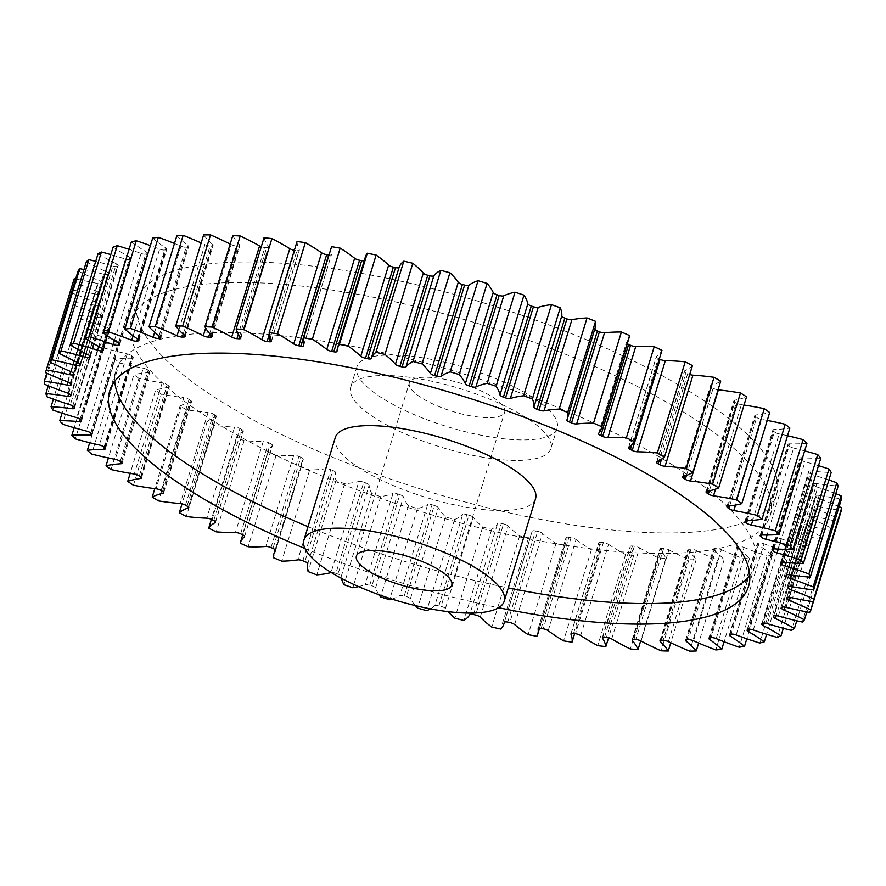 <?xml version="1.0" encoding="UTF-8"?>
<svg xmlns="http://www.w3.org/2000/svg" width="886" height="886" viewBox="0 0 886 886"><rect width="100%" height="100%" fill="white"/><g stroke="black" fill="none" stroke-linecap="round" stroke-linejoin="round"><path stroke-width="0.66" stroke-dasharray="4.43 3.32" d="M749.811 575.424A334.022 98.213 -163 0 0 754.85 565.755A334.022 98.213 -163 0 0 341.852 344.333A334.022 98.213 -163 0 0 116 370.437A334.022 98.213 -163 0 0 114.77 381.268M308.04 526.672A334.022 98.213 -163 0 0 508.276 587.894M304.961 548.5A334.022 98.213 -163 0 0 498.619 607.707M427.694 358.675A104.692 30.788 17 0 1 557.139 428.071A104.692 30.788 17 0 1 486.348 436.255A104.692 30.788 17 0 1 356.903 366.848A104.692 30.788 17 0 1 427.694 358.675M480.079 456.766A104.692 30.788 -163 0 0 550.87 448.582A104.692 30.788 -163 0 0 421.426 379.175A104.692 30.788 -163 0 0 350.635 387.359A104.692 30.788 -163 0 0 480.079 456.766M357.18 294.207A334.022 98.213 -163 0 0 131.316 320.311A334.022 98.213 -163 0 0 544.325 541.734A334.022 98.213 -163 0 0 770.178 515.63A334.022 98.213 -163 0 0 357.18 294.207M550.594 521.234A334.022 98.213 17 0 1 137.585 299.8A334.022 98.213 17 0 1 363.448 273.696A334.022 98.213 17 0 1 776.446 495.119A334.022 98.213 17 0 1 550.594 521.234M470.987 415.933A49.86 14.663 17 0 1 409.343 382.885A49.86 14.663 17 0 1 443.055 378.986A49.86 14.663 17 0 1 504.699 412.034A49.86 14.663 17 0 1 470.987 415.933M335.307 437.485A104.692 30.788 -163 0 0 464.751 506.892A104.692 30.788 -163 0 0 535.543 498.707M791.298 586.543L819.162 495.407A4.552 1.34 -163 0 0 819.107 495.396A4.552 1.34 -163 0 0 816.028 495.75A4.552 1.34 -163 0 0 816.017 495.883L788.23 586.765M814.588 506.781A373.903 109.942 -163 0 1 814.455 507.202L786.591 598.338L814.455 507.202A4.552 1.34 -163 0 0 817.235 509.395L818.188 506.294A4.552 1.34 -163 0 0 817.734 506.205A4.552 1.34 -163 0 0 814.655 506.559L786.79 597.696L814.655 506.559A373.903 109.942 -163 0 1 814.588 506.781L786.801 597.673M785.993 607.309L813.846 516.173A4.552 1.34 -163 0 0 812.971 515.984A4.552 1.34 -163 0 0 809.959 516.228L782.094 607.364M778.318 616.069L806.182 524.933A4.552 1.34 -163 0 0 804.876 524.634A4.552 1.34 -163 0 0 801.963 524.778L774.098 615.914M767.387 623.655L795.251 532.519A4.552 1.34 -163 0 0 793.524 532.087A4.552 1.34 -163 0 0 790.744 532.143L762.879 623.279M753.299 629.968L781.164 538.832A4.552 1.34 -163 0 0 779.027 538.267A4.552 1.34 -163 0 0 776.413 538.245L748.548 629.381M736.177 634.963L764.042 543.827A4.552 1.34 -163 0 0 761.495 543.118A4.552 1.34 -163 0 0 759.103 543.029L731.238 634.166M716.198 638.596L744.063 547.448A4.552 1.34 -163 0 0 741.117 546.596A4.552 1.34 -163 0 0 738.968 546.463L711.104 637.599M693.539 640.822L721.403 549.685A4.552 1.34 -163 0 0 718.081 548.655A4.552 1.34 -163 0 0 716.198 548.5L688.333 639.648M668.409 641.63L696.274 550.494A4.552 1.34 -163 0 0 692.586 549.298A4.552 1.34 -163 0 0 691.014 549.132L663.149 640.268M641.043 641.01L668.908 549.863A4.552 1.34 -163 0 0 664.877 548.5A4.552 1.34 -163 0 0 663.647 548.345L635.783 639.493M611.705 638.961L639.57 547.825A4.552 1.34 -163 0 0 635.229 546.274A4.552 1.34 -163 0 0 634.343 546.153L606.478 637.289M580.651 635.517L608.516 544.381A4.552 1.34 -163 0 0 603.887 542.653A4.552 1.34 -163 0 0 603.388 542.575L575.523 633.712M548.19 630.688L576.055 539.552A4.552 1.34 -163 0 0 571.171 537.658A4.552 1.34 -163 0 0 571.06 537.636L543.196 628.772M507.689 622.094L535.554 530.958A4.552 1.34 -163 0 0 535.233 530.891A4.552 1.34 -163 0 0 532.154 531.246A4.552 1.34 -163 0 0 532.143 531.29L504.311 622.337L532.154 531.246A133 39.106 -163 0 1 531.821 532.63L504.455 622.16M473.512 614.519L501.376 523.382A4.552 1.34 -163 0 0 500.634 523.227A4.552 1.34 -163 0 0 497.6 523.504L469.735 614.64M438.913 605.769L466.778 514.633A4.552 1.34 -163 0 0 465.626 514.367A4.552 1.34 -163 0 0 462.669 514.544L434.805 605.681A4.552 1.34 17 0 1 437.762 605.503A4.552 1.34 17 0 1 438.913 605.769A373.903 109.942 -163 0 0 441.095 606.356A4.552 1.34 17 0 1 445.403 608.516A133 39.106 -163 0 0 448.05 611.639M404.237 595.924L432.102 504.787A4.552 1.34 -163 0 0 430.518 504.411A4.552 1.34 -163 0 0 427.683 504.488L399.819 595.625A4.552 1.34 17 0 1 402.654 595.547A4.552 1.34 17 0 1 404.237 595.924A373.903 109.942 -163 0 0 406.408 596.577A4.552 1.34 17 0 1 410.406 598.781A133 39.106 -163 0 0 415.346 605.603M369.783 585.081L397.648 493.945A4.552 1.34 -163 0 0 395.654 493.436A4.552 1.34 -163 0 0 392.974 493.424L365.121 584.561A4.552 1.34 17 0 1 367.79 584.572A4.552 1.34 17 0 1 369.783 585.081A373.903 109.942 -163 0 0 371.943 585.79A4.552 1.34 17 0 1 375.575 588.016A133 39.106 -163 0 0 378.998 594.716M331.275 572.555A4.552 1.34 17 0 1 333.479 572.677A4.552 1.34 17 0 1 335.894 573.331L363.758 482.194A4.552 1.34 -163 0 0 361.344 481.541A4.552 1.34 -163 0 0 358.874 481.475L331.01 572.611M302.868 560.794L330.733 469.658A4.552 1.34 -163 0 0 327.92 468.849A4.552 1.34 -163 0 0 325.671 468.738L297.818 559.874M271.016 547.592L298.881 456.445A4.552 1.34 -163 0 0 295.691 455.482A4.552 1.34 -163 0 0 293.709 455.338L265.844 546.474M240.649 533.826L268.513 442.69A4.552 1.34 -163 0 0 264.947 441.549A4.552 1.34 -163 0 0 263.264 441.394L235.41 532.53M212.042 519.639L239.907 428.503A4.552 1.34 -163 0 0 235.986 427.196A4.552 1.34 -163 0 0 234.635 427.041L206.77 518.177M185.462 505.164L213.327 414.028A4.552 1.34 -163 0 0 209.085 412.544A4.552 1.34 -163 0 0 208.077 412.411L180.212 503.547M161.152 490.534L189.017 399.398A4.552 1.34 -163 0 0 184.487 397.736A4.552 1.34 -163 0 0 183.845 397.648L155.98 488.784M139.346 475.893L167.21 384.757A4.552 1.34 -163 0 0 162.415 382.918A4.552 1.34 -163 0 0 162.16 382.874L134.307 474.01M819.162 495.407A133 39.106 -163 0 0 820.624 495.673A133 39.106 -163 0 0 841.534 498.763M818.188 506.294A133 39.106 -163 0 0 831.655 508.963A133 39.106 -163 0 0 841.312 510.569M133.443 485.229L161.307 394.093A133 39.106 -163 0 0 165.206 394.813A133 39.106 -163 0 0 183.845 397.648M111.049 469.558L138.914 378.422A133 39.106 -163 0 0 154.873 381.644A133 39.106 -163 0 0 162.16 382.874M335.894 573.331A373.903 109.942 -163 0 0 337.998 574.095A4.552 1.34 17 0 1 341.254 576.321A133 39.106 -163 0 0 341.52 578.392M358.597 586.61A133 39.106 -163 0 0 365.121 584.561M391.9 599.08A133 39.106 -163 0 0 399.819 595.625M430.474 608.87A133 39.106 -163 0 0 434.805 605.681M781.795 562.101L809.128 472.681A373.903 109.942 -163 0 0 808.697 471.873L781.064 562.278M809.128 472.681A4.552 1.34 -163 0 0 813.071 474.885L786.292 562.466M828.908 479.99A133 39.106 -163 0 0 813.071 474.885M788.883 574.737L816.748 483.601A133 39.106 -163 0 0 838.156 486.015M816.748 483.601A4.552 1.34 -163 0 0 814.012 484.011A4.552 1.34 -163 0 0 814.024 484.288L786.314 574.925M786.834 574.704L814.245 485.041A373.903 109.942 -163 0 0 814.024 484.288M814.245 485.041A4.552 1.34 -163 0 0 817.833 487.267L790.988 575.047M835.808 493.701A133 39.106 -163 0 0 817.833 487.267M788.518 586.554L816.028 496.581A373.903 109.942 -163 0 0 816.017 495.883M816.028 496.581A4.552 1.34 -163 0 0 819.218 498.807L792.339 586.731M839.108 506.67A133 39.106 -163 0 0 819.218 498.807M813.846 516.173A133 39.106 -163 0 0 837.514 521.311A400.826 117.86 17 0 0 838.776 518.797A133 39.106 -163 0 0 817.235 509.395M781.685 607.929L809.549 516.793A373.903 109.942 -163 0 0 809.959 516.228M809.549 516.793A4.552 1.34 -163 0 0 809.483 516.915A4.552 1.34 -163 0 0 811.875 518.952L784.93 607.087M806.182 524.933A133 39.106 -163 0 0 830.16 530.902A400.826 117.86 17 0 0 832.275 528.676A133 39.106 -163 0 0 811.875 518.952M773.489 616.412L801.354 525.276A373.903 109.942 -163 0 0 801.963 524.778M801.354 525.276A4.552 1.34 -163 0 0 801.188 525.498A4.552 1.34 -163 0 0 803.214 527.358L776.214 615.659M795.251 532.519A133 39.106 -163 0 0 819.328 539.242A400.826 117.86 17 0 0 822.286 537.337A133 39.106 -163 0 0 803.214 527.358M762.071 623.7L789.935 532.564A373.903 109.942 -163 0 0 790.744 532.143M789.935 532.564A4.552 1.34 -163 0 0 789.636 532.874A4.552 1.34 -163 0 0 791.309 534.557L764.253 623.068M781.164 538.832A133 39.106 -163 0 0 805.108 546.263A400.826 117.86 17 0 0 808.874 544.68A133 39.106 -163 0 0 791.309 534.557M747.551 629.725L775.416 538.588A373.903 109.942 -163 0 0 776.413 538.245M775.416 538.588A4.552 1.34 -163 0 0 774.94 538.965A4.552 1.34 -163 0 0 776.291 540.482L749.146 629.259M764.042 543.827A133 39.106 -163 0 0 787.632 551.9A400.826 117.86 17 0 0 792.184 550.66A133 39.106 -163 0 0 776.291 540.482M730.053 634.431L757.918 543.295A373.903 109.942 -163 0 0 759.103 543.029M757.918 543.295A4.552 1.34 -163 0 0 757.231 543.738A4.552 1.34 -163 0 0 758.294 545.067L731.039 634.21M744.063 547.448A133 39.106 -163 0 0 767.077 556.087A400.826 117.86 17 0 0 772.37 555.201A133 39.106 -163 0 0 758.294 545.067M709.752 637.776L737.606 546.64A373.903 109.942 -163 0 0 738.968 546.463M737.606 546.64A4.552 1.34 -163 0 0 736.676 547.116A4.552 1.34 -163 0 0 737.473 548.279L710.129 637.721M721.403 549.685A133 39.106 -163 0 0 743.631 558.789A400.826 117.86 17 0 0 749.6 558.269A133 39.106 -163 0 0 737.473 548.279M686.827 639.725L714.681 548.589A373.903 109.942 -163 0 0 716.198 548.5M714.681 548.589A4.552 1.34 -163 0 0 713.474 549.098A4.552 1.34 -163 0 0 714.038 550.073L686.628 639.736M696.274 550.494A133 39.106 -163 0 0 717.494 559.996A400.826 117.86 17 0 0 724.106 559.841A133 39.106 -163 0 0 714.038 550.073M661.488 640.268L689.352 549.132A373.903 109.942 -163 0 0 691.014 549.132M689.352 549.132A4.552 1.34 -163 0 0 687.835 549.641A4.552 1.34 -163 0 0 688.212 550.45L660.735 640.323M668.908 549.863A133 39.106 -163 0 0 688.943 559.675A400.826 117.86 17 0 0 696.108 559.897A133 39.106 -163 0 0 688.212 550.45M633.988 639.393L661.853 548.257A373.903 109.942 -163 0 0 663.647 548.345M661.853 548.257A4.552 1.34 -163 0 0 659.992 548.755A4.552 1.34 -163 0 0 660.214 549.398L632.67 639.493M639.57 547.825A133 39.106 -163 0 0 658.209 557.848A400.826 117.86 17 0 0 665.895 558.435A133 39.106 -163 0 0 660.214 549.398M604.573 637.112L632.438 545.975A373.903 109.942 -163 0 0 634.343 546.153M632.438 545.975A4.552 1.34 -163 0 0 630.223 546.452A4.552 1.34 -163 0 0 630.334 546.928L602.713 637.244M608.516 544.381A133 39.106 -163 0 0 625.605 554.514A400.826 117.86 17 0 0 633.723 555.467A133 39.106 -163 0 0 630.334 546.928M573.53 633.435L601.395 542.298A373.903 109.942 -163 0 0 603.388 542.575M601.395 542.298A4.552 1.34 -163 0 0 598.803 542.73A4.552 1.34 -163 0 0 598.825 543.063L571.138 633.612M576.055 539.552A133 39.106 -163 0 0 591.427 549.73A400.826 117.86 17 0 0 599.9 551.026A133 39.106 -163 0 0 598.825 543.063M541.125 628.418L568.989 537.281A373.903 109.942 -163 0 0 571.06 537.636M568.989 537.281A4.552 1.34 -163 0 0 566.01 537.647A4.552 1.34 -163 0 0 565.988 537.835L538.234 628.628M514.622 624.541L542.487 533.405A133 39.106 -163 0 0 555.998 543.506A400.826 117.86 17 0 0 564.736 545.156A133 39.106 -163 0 0 565.589 543.085A133 39.106 -163 0 0 565.988 537.835M542.487 533.405A4.552 1.34 -163 0 0 537.68 531.39L509.815 622.526M535.554 530.958A373.903 109.942 -163 0 0 537.68 531.39M480.245 617.132L508.11 525.996A133 39.106 -163 0 0 519.639 535.93A400.826 117.86 17 0 0 528.577 537.902A133 39.106 -163 0 0 531.821 532.63M508.11 525.996A4.552 1.34 -163 0 0 503.536 523.892L475.671 615.028M501.376 523.382A373.903 109.942 -163 0 0 503.536 523.892M445.403 608.516L473.268 517.38A133 39.106 -163 0 0 482.704 527.059A400.826 117.86 17 0 0 491.741 529.33A133 39.106 -163 0 0 497.6 523.504M473.268 517.38A4.552 1.34 -163 0 0 468.96 515.22L441.095 606.356M466.778 514.633A373.903 109.942 -163 0 0 468.96 515.22M410.406 598.781L438.271 507.645A133 39.106 -163 0 0 445.514 516.97A400.826 117.86 17 0 0 454.584 519.539A133 39.106 -163 0 0 462.669 514.544M438.271 507.645A4.552 1.34 -163 0 0 434.273 505.441L406.408 596.577M432.102 504.787A373.903 109.942 -163 0 0 434.273 505.441M375.575 588.016L403.44 496.88A133 39.106 -163 0 0 408.446 505.773A400.826 117.86 17 0 0 417.461 508.597A133 39.106 -163 0 0 427.683 504.488M403.44 496.88A4.552 1.34 -163 0 0 399.796 494.654L371.943 585.79M397.648 493.945A373.903 109.942 -163 0 0 399.796 494.654M341.254 576.321L369.119 485.185A133 39.106 -163 0 0 371.821 493.568A400.826 117.86 17 0 0 380.692 496.625A133 39.106 -163 0 0 392.974 493.424M369.119 485.185A4.552 1.34 -163 0 0 365.863 482.959L337.998 574.095M363.758 482.194A373.903 109.942 -163 0 0 365.863 482.959M307.752 563.806L335.617 472.67A133 39.106 -163 0 0 335.993 480.456A400.826 117.86 17 0 0 344.643 483.734A133 39.106 -163 0 0 358.874 481.475M335.617 472.67A4.552 1.34 -163 0 0 332.771 470.466L304.906 561.602M330.733 469.658A373.903 109.942 -163 0 0 332.771 470.466M275.446 550.383L303.245 459.457A133 39.106 -163 0 0 301.805 462.514A133 39.106 -163 0 0 301.306 466.579A400.826 117.86 17 0 0 309.646 470.023A133 39.106 -163 0 0 325.671 468.738M303.245 459.457A4.552 1.34 -163 0 0 303.289 459.358A4.552 1.34 -163 0 0 300.841 457.298L272.977 548.434M298.881 456.445A373.903 109.942 -163 0 0 300.841 457.298M244.591 536.34L272.312 445.669A133 39.106 -163 0 0 268.137 451.794A133 39.106 -163 0 0 268.059 452.048A400.826 117.86 17 0 0 276.022 455.648A133 39.106 -163 0 0 293.709 455.338M272.312 445.669A4.552 1.34 -163 0 0 272.456 445.459A4.552 1.34 -163 0 0 270.374 443.565L242.509 534.701M268.513 442.69A373.903 109.942 -163 0 0 270.374 443.565M215.453 521.854L243.096 431.427A133 39.106 -163 0 0 236.584 437.008A400.826 117.86 17 0 0 244.082 440.719A133 39.106 -163 0 0 263.264 441.394M243.096 431.427A4.552 1.34 -163 0 0 243.373 431.128A4.552 1.34 -163 0 0 241.645 429.411L213.781 520.547M239.907 428.503A373.903 109.942 -163 0 0 241.645 429.411M188.308 507.069L215.885 416.863A133 39.106 -163 0 0 207.169 421.603A400.826 117.86 17 0 0 214.135 425.391A133 39.106 -163 0 0 234.635 427.041M215.885 416.863A4.552 1.34 -163 0 0 216.328 416.486A4.552 1.34 -163 0 0 214.933 414.947L187.068 506.083M213.327 414.028A373.903 109.942 -163 0 0 214.933 414.947M163.423 492.095L190.922 402.122A133 39.106 -163 0 0 180.079 405.976A400.826 117.86 17 0 0 186.459 409.797A133 39.106 -163 0 0 208.077 412.411M190.922 402.122A4.552 1.34 -163 0 0 191.575 401.69A4.552 1.34 -163 0 0 190.468 400.328L162.614 491.464M189.017 399.398A373.903 109.942 -163 0 0 190.468 400.328M161.307 394.093A400.826 117.86 17 0 1 155.582 390.261L130.187 473.334M141.007 477.1L168.451 387.337A133 39.106 -163 0 0 155.582 390.261M168.451 387.337A4.552 1.34 -163 0 0 169.348 386.861A4.552 1.34 -163 0 0 168.506 385.676L140.641 476.812M167.21 384.757A373.903 109.942 -163 0 0 168.506 385.676M138.914 378.422A400.826 117.86 17 0 1 133.897 374.623L108.413 457.973M121.282 462.204L148.671 372.652A133 39.106 -163 0 0 133.897 374.623M148.671 372.652A4.552 1.34 -163 0 0 149.834 372.142A4.552 1.34 -163 0 0 149.236 371.134L121.371 462.27M120.252 461.362L148.117 370.226A373.903 109.942 -163 0 0 149.236 371.134M148.117 370.226A4.552 1.34 -163 0 0 143.233 368.244L115.368 459.38M104.459 447.496L131.759 358.188A133 39.106 -163 0 0 115.224 359.184A400.826 117.86 17 0 0 119.488 362.928A133 39.106 -163 0 0 143.233 368.244M131.759 358.188A4.552 1.34 -163 0 0 133.232 357.678A4.552 1.34 -163 0 0 132.834 356.836L104.969 447.973M104.039 447.087L131.903 355.95A373.903 109.942 -163 0 0 132.834 356.836M131.903 355.95A4.552 1.34 -163 0 0 127.241 353.879L99.376 445.016M90.704 433.044L117.893 344.1A133 39.106 -163 0 0 99.741 344.111A400.826 117.86 17 0 0 103.219 347.755A133 39.106 -163 0 0 127.241 353.879M117.893 344.1A4.552 1.34 -163 0 0 119.699 343.591A4.552 1.34 -163 0 0 119.455 342.926L91.59 434.062M90.859 433.21L118.724 342.062A373.903 109.942 -163 0 0 119.455 342.926M118.724 342.062A4.552 1.34 -163 0 0 114.316 339.925L86.451 431.061M80.105 419.133L107.195 330.511A133 39.106 -163 0 0 87.603 329.537A400.826 117.86 17 0 0 90.25 333.036A133 39.106 -163 0 0 114.316 339.925M107.195 330.511A4.552 1.34 -163 0 0 109.355 330.024A4.552 1.34 -163 0 0 109.233 329.526L81.368 420.662M80.836 419.831L108.701 328.695A373.903 109.942 -163 0 0 109.233 329.526M108.701 328.695A4.552 1.34 -163 0 0 104.592 326.513L76.739 417.649M72.741 405.932L99.764 317.542A133 39.106 -163 0 0 78.909 315.604A400.826 117.86 17 0 0 80.704 318.938A133 39.106 -163 0 0 104.592 326.513M99.764 317.542A4.552 1.34 -163 0 0 102.3 317.099A4.552 1.34 -163 0 0 102.255 316.756L74.402 407.892M74.07 407.106L101.934 315.97A373.903 109.942 -163 0 0 102.255 316.756M101.934 315.97A4.552 1.34 -163 0 0 98.169 313.755L70.304 404.891M68.698 393.528L95.666 305.316A133 39.106 -163 0 0 73.748 302.425A400.826 117.86 17 0 0 74.679 305.559A133 39.106 -163 0 0 98.169 313.755M95.666 305.316A4.552 1.34 -163 0 0 98.59 304.939A4.552 1.34 -163 0 0 98.601 304.729L70.736 395.876M70.614 395.145L98.479 304.009A373.903 109.942 -163 0 0 98.601 304.729M98.479 304.009A4.552 1.34 -163 0 0 95.09 301.783L67.225 392.919M68.012 382.032L94.935 293.953A133 39.106 -163 0 0 72.165 290.132A400.826 117.86 17 0 0 72.22 293.045A133 39.106 -163 0 0 95.09 301.783M94.935 293.953A4.552 1.34 -163 0 0 98.268 293.654A4.552 1.34 -163 0 0 98.28 293.587L70.415 384.723M70.515 384.048L98.379 292.912A373.903 109.942 -163 0 0 98.28 293.587M98.379 292.912A4.552 1.34 -163 0 0 95.389 290.697L67.524 381.833M73.704 280.275A400.826 117.86 17 0 0 73.35 281.504A133 39.106 -163 0 0 95.389 290.697M70.692 371.544L97.593 283.564A133 39.106 -163 0 0 75.609 279.09M97.593 283.564A4.552 1.34 -163 0 0 101.314 283.398L73.759 373.549M73.793 373.803L101.613 282.8A373.903 109.942 -163 0 0 101.314 283.398M101.613 282.8A4.552 1.34 -163 0 0 101.646 282.734A4.552 1.34 -163 0 0 99.066 280.618L71.201 371.755M78.068 271.038A133 39.106 -163 0 0 99.066 280.618M76.75 362.086L103.607 274.228A133 39.106 -163 0 0 83.948 269.532M103.607 274.228A4.552 1.34 -163 0 0 107.671 274.283L80.216 364.091M80.427 364.511L108.181 273.752A373.903 109.942 -163 0 0 107.671 274.283M108.181 273.752A4.552 1.34 -163 0 0 108.28 273.575A4.552 1.34 -163 0 0 106.087 271.625L78.223 362.762M86.319 261.769A133 39.106 -163 0 0 106.087 271.625M86.108 353.735L112.921 266.044A133 39.106 -163 0 0 95.71 261.348M112.921 266.044A4.552 1.34 -163 0 0 117.284 266.321L89.918 355.851M90.328 356.371L117.993 265.855A373.903 109.942 -163 0 0 117.284 266.321M117.993 265.855A4.552 1.34 -163 0 0 118.226 265.59A4.552 1.34 -163 0 0 116.376 263.806L88.511 354.943M98.036 253.75A133 39.106 -163 0 0 116.376 263.806M98.711 346.537L125.447 259.089A133 39.106 -163 0 0 110.805 254.603M125.447 259.089A4.552 1.34 -163 0 0 130.076 259.576L102.776 348.874M103.385 349.472L130.984 259.199A373.903 109.942 -163 0 0 130.076 259.576M130.984 259.199A4.552 1.34 -163 0 0 131.361 258.845A4.552 1.34 -163 0 0 129.854 257.239L101.99 348.375M113.098 247.083A133 39.106 -163 0 0 129.854 257.239M114.427 340.567L141.062 253.429A133 39.106 -163 0 0 129.079 249.343M141.062 253.429A4.552 1.34 -163 0 0 145.913 254.116L118.68 343.214M119.477 343.868L147.01 253.828A373.903 109.942 -163 0 0 145.913 254.116M147.01 253.828A4.552 1.34 -163 0 0 147.585 253.407A4.552 1.34 -163 0 0 146.378 251.978L118.525 343.115M131.383 241.823A133 39.106 -163 0 0 146.378 251.978M133.133 335.805L159.635 249.11A133 39.106 -163 0 0 150.365 245.61M159.635 249.11A4.552 1.34 -163 0 0 164.663 250.007L137.485 338.895M138.471 339.626L165.937 249.797A373.903 109.942 -163 0 0 164.663 250.007M165.937 249.797A4.552 1.34 -163 0 0 166.745 249.32A4.552 1.34 -163 0 0 165.815 248.08L137.95 339.216M152.702 238.002A133 39.106 -163 0 0 165.815 248.08M154.662 332.261L180.977 246.186A133 39.106 -163 0 0 174.476 243.473M180.977 246.186A4.552 1.34 -163 0 0 186.138 247.26L159.048 335.883M160.167 336.769L187.577 247.139A373.903 109.942 -163 0 0 186.138 247.26M187.577 247.139A4.552 1.34 -163 0 0 188.64 246.64A4.552 1.34 -163 0 0 187.965 245.577L160.1 336.713M176.857 235.687A133 39.106 -163 0 0 187.965 245.577M178.872 329.791L204.899 244.658A133 39.106 -163 0 0 201.166 242.941M204.899 244.658A4.552 1.34 -163 0 0 210.137 245.931L183.169 334.155M184.399 335.296L211.732 245.887A373.903 109.942 -163 0 0 210.137 245.931M211.732 245.887A4.552 1.34 -163 0 0 213.094 245.378A4.552 1.34 -163 0 0 212.629 244.481L184.764 335.617M203.636 234.868A133 39.106 -163 0 0 212.629 244.481M205.652 328.064L231.18 244.569A133 39.106 -163 0 0 230.183 244.06M231.18 244.569A4.552 1.34 -163 0 0 236.451 246.009L209.661 333.645M210.946 335.13L238.179 246.053A373.903 109.942 -163 0 0 236.451 246.009M238.179 246.053A4.552 1.34 -163 0 0 239.862 245.544A4.552 1.34 -163 0 0 239.563 244.824L211.71 335.96M232.774 235.576A133 39.106 -163 0 0 239.563 244.824M261.292 246.685A4.552 1.34 -163 0 0 264.814 247.493L238.334 334.111M239.597 336.171L266.664 247.637A373.903 109.942 -163 0 0 264.814 247.493M266.664 247.637A4.552 1.34 -163 0 0 268.702 247.15A4.552 1.34 -163 0 0 268.547 246.585L240.682 337.721M264.006 237.791A133 39.106 -163 0 0 268.547 246.585M294.351 250.295A4.552 1.34 -163 0 0 294.983 250.395L269.289 334.432M270.186 338.087L296.932 250.616A373.903 109.942 -163 0 0 294.983 250.395M296.932 250.616A4.552 1.34 -163 0 0 299.335 250.162A4.552 1.34 -163 0 0 299.28 249.763L271.415 340.9M297.043 241.501A133 39.106 -163 0 0 299.28 249.763M329.016 255.013A4.552 1.34 -163 0 0 331.486 254.57A4.552 1.34 -163 0 0 331.486 254.315L303.621 345.451M331.475 246.984A133 39.106 -163 0 0 331.486 254.315M364.212 260.75A4.552 1.34 -163 0 0 364.844 260.318A4.552 1.34 -163 0 0 364.855 260.207L337.001 351.343M365.364 256.951A133 39.106 -163 0 0 364.855 260.207M566.907 419.92L594.772 328.784A133 39.106 -163 0 0 595.281 327.421M598.593 433.431L626.457 342.295A133 39.106 -163 0 0 629.115 337.655M626.457 342.295A4.552 1.34 -163 0 0 626.369 342.461A4.552 1.34 -163 0 0 627.277 343.69M628.706 447.474L656.559 356.338A133 39.106 -163 0 0 661.953 350.347M656.559 356.338A4.552 1.34 -163 0 0 656.36 356.593A4.552 1.34 -163 0 0 658.265 358.398L631.851 444.772M659.328 358.919A373.903 109.942 -163 0 0 658.265 358.398M656.947 461.883L684.812 370.747A133 39.106 -163 0 0 692.431 365.586M684.812 370.747A4.552 1.34 -163 0 0 684.457 371.09A4.552 1.34 -163 0 0 686.019 372.718L659.073 460.853M661.477 459.391L687.691 373.626A373.903 109.942 -163 0 0 686.019 372.718M687.691 373.626A4.552 1.34 -163 0 0 689.707 374.49M683.062 476.557L710.926 385.421A133 39.106 -163 0 0 720.717 381.113M710.926 385.421A4.552 1.34 -163 0 0 710.384 385.831A4.552 1.34 -163 0 0 711.635 387.282L684.468 476.125M686.495 475.428L713.164 388.201A373.903 109.942 -163 0 0 711.635 387.282M713.164 388.201A4.552 1.34 -163 0 0 718.048 389.851M706.807 491.331L734.671 400.195A133 39.106 -163 0 0 746.544 396.806M734.671 400.195A4.552 1.34 -163 0 0 733.907 400.66A4.552 1.34 -163 0 0 734.871 401.934L707.582 491.187M709.354 490.833L736.244 402.853A373.903 109.942 -163 0 0 734.871 401.934M736.244 402.853A4.552 1.34 -163 0 0 741.36 404.68L715.534 489.15M744.018 405.057A133 39.106 -163 0 0 741.36 404.68M727.96 506.094L755.824 414.958A133 39.106 -163 0 0 769.668 412.499M755.824 414.958A4.552 1.34 -163 0 0 754.794 415.445A4.552 1.34 -163 0 0 755.514 416.542L728.148 506.072M729.676 505.906L756.722 417.461A373.903 109.942 -163 0 0 755.514 416.542M756.722 417.461A4.552 1.34 -163 0 0 761.694 419.399L735.502 505.075M767.243 420.418A133 39.106 -163 0 0 761.694 419.399M746.322 520.68L774.187 429.544A133 39.106 -163 0 0 789.869 428.06M774.187 429.544A4.552 1.34 -163 0 0 772.869 430.053A4.552 1.34 -163 0 0 773.378 430.984L745.946 520.713M747.263 520.647L774.397 431.881A373.903 109.942 -163 0 0 773.378 430.984M774.397 431.881A4.552 1.34 -163 0 0 779.171 433.907L752.757 520.337M787.521 435.746A133 39.106 -163 0 0 779.171 433.907M761.727 534.967L789.592 443.831A133 39.106 -163 0 0 806.958 443.332M789.592 443.831A4.552 1.34 -163 0 0 787.964 444.351A4.552 1.34 -163 0 0 788.274 445.093L760.786 535.044M761.905 534.978L789.116 445.968A373.903 109.942 -163 0 0 788.274 445.093M789.116 445.968A4.552 1.34 -163 0 0 793.657 448.083L767.077 535.022M804.654 450.885A133 39.106 -163 0 0 793.657 448.083M774.032 548.833L801.896 457.697A133 39.106 -163 0 0 820.79 458.173M801.896 457.697A4.552 1.34 -163 0 0 799.914 458.195A4.552 1.34 -163 0 0 800.091 458.771L772.526 548.943M773.456 548.811L800.722 459.612A373.903 109.942 -163 0 0 800.091 458.771M800.722 459.612A4.552 1.34 -163 0 0 804.986 461.783L778.296 549.098M818.487 465.682A133 39.106 -163 0 0 804.986 461.783M783.102 562.123L810.967 470.987A133 39.106 -163 0 0 831.212 472.448M810.967 470.987A4.552 1.34 -163 0 0 808.63 471.452A4.552 1.34 -163 0 0 808.697 471.873M838.776 518.797L813.426 601.705M837.514 521.311L809.649 612.447M832.275 528.676L806.836 611.916M830.16 530.902L802.295 622.038M822.286 537.337L796.769 620.798M819.328 539.242L791.464 630.389M808.874 544.68L783.324 628.274M805.108 546.263L777.243 637.399M792.184 550.66L766.623 634.287M787.632 551.9L759.767 643.037M772.37 555.201L746.809 638.784M767.077 556.087L739.212 647.223M749.6 558.269L724.083 641.719M743.631 558.789L715.766 649.925M724.106 559.841L698.666 643.059M717.494 559.996L689.64 651.132M696.108 559.897L670.78 642.771M688.943 559.675L661.078 650.811M665.895 558.435L640.7 640.833M658.209 557.848L630.345 648.984M633.723 555.467L608.582 637.698M625.605 554.514L597.751 645.65M599.9 551.026L574.649 633.59M591.427 549.73L563.574 640.866M564.736 545.156L536.872 636.292M555.998 543.506L528.134 634.642M528.577 537.902L500.712 629.038M519.639 535.93L491.774 627.067M491.741 529.33L463.876 620.466M482.704 527.059L454.839 618.195M454.584 519.539L426.731 610.675M445.514 516.97L417.66 608.106M417.461 508.597L389.596 599.744M408.446 505.773L380.581 596.909M380.692 496.625L352.827 587.761M371.821 493.568L343.956 584.705M344.643 483.734L316.778 574.87M335.993 480.456L308.14 571.592M309.646 470.023L281.781 561.159M301.306 466.579L273.442 557.715M276.022 455.648L248.158 546.784M268.059 452.048L240.195 543.184M244.082 440.719L216.217 531.855M236.584 437.008L211.411 519.34M214.135 425.391L186.27 516.527M207.169 421.603L182.018 503.857M186.459 409.797L158.594 500.933M180.079 405.976L154.806 488.64M119.488 362.928L91.623 454.064M115.224 359.184L89.685 442.723M103.219 347.755L75.354 438.891M99.741 344.111L74.18 427.728M90.25 333.036L62.385 424.184M87.603 329.537L62.042 413.164M80.704 318.938L52.839 410.074M78.909 315.604L53.37 399.132M74.679 305.559L46.814 396.695M73.748 302.425L48.265 385.787M72.22 293.045L44.355 384.181M72.165 290.132L46.759 373.216M73.35 281.504L45.485 372.641M109.72 390.936L116 370.437M557.139 428.071L550.87 448.582M137.585 299.8L131.316 320.311M356.405 556.043L409.343 382.885M772.049 549.331L799.914 458.195M268.137 451.794L242.753 534.823M301.805 462.514L275.125 549.763M565.589 543.085L539.552 628.274M760.099 535.487L787.964 444.351M745.015 521.189L772.869 430.053M726.93 506.582L754.794 415.445M706.042 491.796L733.907 400.66M682.519 476.967L710.384 385.831M656.592 462.226L684.457 371.09M628.495 447.729L656.36 356.593M598.504 433.597L626.369 342.461M566.885 419.964L594.75 328.828M336.979 351.454L364.844 260.318M303.621 345.706L331.486 254.57M271.47 341.298L299.335 250.162M240.837 338.286L268.702 247.15M211.998 336.68L239.862 245.544M185.229 336.514L213.094 245.378M160.787 337.776L188.64 246.64M138.88 340.468L166.745 249.32M119.721 344.543L147.585 253.407M103.507 349.981L131.361 258.845M90.361 356.726L118.226 265.59M80.427 364.711L108.28 273.575M73.782 373.87L101.646 282.734M70.404 384.79L98.268 293.654M70.725 396.075L98.59 304.939M74.435 408.236L102.3 317.099M81.49 421.16L109.355 330.024M91.834 434.727L119.699 343.591M105.368 448.814L133.232 357.678M121.969 463.278L149.834 372.142M141.483 477.997L169.348 386.861M163.711 492.826L191.575 401.69M188.474 507.623L216.328 416.486M215.508 522.264L243.373 431.128M244.591 536.595L272.456 445.459M275.424 550.494L303.289 459.358M538.145 628.783L566.01 537.647M570.938 633.867L598.803 542.73M602.369 637.588L630.223 546.452M632.139 639.891L659.992 548.755M659.97 640.777L687.835 549.641M685.609 640.235L713.474 549.098M708.811 638.252L736.676 547.116M729.366 634.874L757.231 543.738M747.075 630.101L774.94 538.965M761.772 624.01L789.636 532.874M773.323 616.634L801.188 525.498M781.629 608.051L809.483 516.915M788.175 586.886L816.028 495.75M786.159 575.147L814.012 484.011M780.765 562.588L808.63 471.452M451.749 585.203L504.699 412.034M776.446 495.119L770.178 515.63M356.903 366.848L350.635 387.359M748.581 586.255L754.85 565.755"/><path stroke-width="1.33" d="M114.77 381.268A334.022 98.213 -163 0 0 308.04 526.672M508.276 587.894A334.022 98.213 -163 0 0 528.997 591.859A334.022 98.213 -163 0 0 749.811 575.424M498.619 607.707A334.022 98.213 -163 0 0 522.729 612.37A334.022 98.213 -163 0 0 748.581 586.255A334.022 98.213 -163 0 0 335.584 364.833A334.022 98.213 -163 0 0 109.72 390.936A334.022 98.213 -163 0 0 304.961 548.5M418.048 589.101A49.86 14.663 17 0 1 356.405 556.043A49.86 14.663 17 0 1 390.117 552.155A49.86 14.663 17 0 1 451.749 585.203A49.86 14.663 17 0 1 418.048 589.101M374.745 531.833A104.692 30.788 17 0 1 504.2 601.229A104.692 30.788 17 0 1 433.409 609.413A104.692 30.788 17 0 1 303.953 540.017A104.692 30.788 17 0 1 374.745 531.833M504.2 601.229L535.543 498.707A104.692 30.788 -163 0 0 406.098 429.3A104.692 30.788 -163 0 0 335.307 437.485L303.953 540.017M839.108 506.67A133 39.106 -163 0 1 841.7 507.789L813.835 598.925A133 39.106 -163 0 0 791.353 589.943A4.552 1.34 17 0 1 788.163 587.717A373.903 109.942 -163 0 0 788.152 587.019A4.552 1.34 17 0 1 788.175 586.886A4.552 1.34 17 0 1 791.242 586.532A4.552 1.34 17 0 1 791.298 586.543A133 39.106 -163 0 0 792.76 586.809A133 39.106 -163 0 0 813.669 589.899A400.826 117.86 17 0 0 813.171 586.875A133 39.106 -163 0 0 789.969 578.403A4.552 1.34 17 0 1 786.38 576.177A373.903 109.942 -163 0 0 786.159 575.424A4.552 1.34 17 0 1 786.159 575.147A4.552 1.34 17 0 1 788.883 574.737A133 39.106 -163 0 0 810.291 577.151A400.826 117.86 17 0 0 808.918 573.918A133 39.106 -163 0 0 785.206 566.021A4.552 1.34 17 0 1 781.264 563.817A373.903 109.942 -163 0 0 780.832 563.02A4.552 1.34 17 0 1 780.765 562.588A4.552 1.34 17 0 1 783.102 562.123A133 39.106 -163 0 0 803.347 563.585A400.826 117.86 17 0 0 801.132 560.162A133 39.106 -163 0 0 777.122 552.919A4.552 1.34 17 0 1 772.869 550.749A373.903 109.942 -163 0 0 772.227 549.907A4.552 1.34 17 0 1 772.049 549.331A4.552 1.34 17 0 1 774.032 548.833A133 39.106 -163 0 0 792.926 549.309A400.826 117.86 17 0 0 789.858 545.732A133 39.106 -163 0 0 765.792 539.22A4.552 1.34 17 0 1 761.251 537.104A373.903 109.942 -163 0 0 760.421 536.24A4.552 1.34 17 0 1 760.099 535.487A4.552 1.34 17 0 1 761.727 534.967A133 39.106 -163 0 0 779.093 534.468A400.826 117.86 17 0 0 775.228 530.78A133 39.106 -163 0 0 751.317 525.044A4.552 1.34 17 0 1 746.533 523.017A373.903 109.942 -163 0 0 745.514 522.12A4.552 1.34 17 0 1 745.015 521.189A4.552 1.34 17 0 1 746.322 520.68A133 39.106 -163 0 0 762.004 519.196A400.826 117.86 17 0 0 757.353 515.419A133 39.106 -163 0 0 733.829 510.535A4.552 1.34 17 0 1 728.857 508.597A373.903 109.942 -163 0 0 727.65 507.678A4.552 1.34 17 0 1 726.93 506.582A4.552 1.34 17 0 1 727.96 506.094A133 39.106 -163 0 0 741.803 503.636A400.826 117.86 17 0 0 736.421 499.815A133 39.106 -163 0 0 713.496 495.817A4.552 1.34 17 0 1 708.379 493.989A373.903 109.942 -163 0 0 707.006 493.07A4.552 1.34 17 0 1 706.042 491.796A4.552 1.34 17 0 1 706.807 491.331A133 39.106 -163 0 0 718.679 487.942A400.826 117.86 17 0 0 712.621 484.11A133 39.106 -163 0 0 690.515 481.032A4.552 1.34 17 0 1 685.299 479.337A373.903 109.942 -163 0 0 683.77 478.418A4.552 1.34 17 0 1 682.519 476.967A4.552 1.34 17 0 1 683.062 476.557A133 39.106 -163 0 0 692.863 472.26A400.826 117.86 17 0 0 686.174 468.45A133 39.106 -163 0 0 665.087 466.313A4.552 1.34 17 0 1 659.826 464.773A373.903 109.942 -163 0 0 658.154 463.854A4.552 1.34 17 0 1 656.592 462.226A4.552 1.34 17 0 1 656.947 461.883A133 39.106 -163 0 0 664.578 456.722A400.826 117.86 17 0 0 657.334 452.967A133 39.106 -163 0 0 637.466 451.805A4.552 1.34 17 0 1 632.205 450.42A373.903 109.942 -163 0 0 630.4 449.534A4.552 1.34 17 0 1 628.495 447.729A4.552 1.34 17 0 1 628.706 447.474A133 39.106 -163 0 0 634.088 441.483A400.826 117.86 17 0 0 626.358 437.828A133 39.106 -163 0 0 607.896 437.64A4.552 1.34 17 0 1 602.679 436.433A373.903 109.942 -163 0 0 600.763 435.569A4.552 1.34 17 0 1 598.504 433.597A4.552 1.34 17 0 1 598.593 433.431A133 39.106 -163 0 0 601.251 428.791A133 39.106 -163 0 0 601.694 426.675A400.826 117.86 17 0 0 593.531 423.154A133 39.106 -163 0 0 576.653 423.951A4.552 1.34 17 0 1 571.536 422.932A373.903 109.942 -163 0 0 569.532 422.101A4.552 1.34 17 0 1 566.885 419.964A4.552 1.34 17 0 1 566.907 419.92A133 39.106 -163 0 0 567.417 418.557A133 39.106 -163 0 0 567.682 412.455A400.826 117.86 17 0 0 559.177 409.088A133 39.106 -163 0 0 544.037 410.86A4.552 1.34 17 0 1 539.065 410.041A373.903 109.942 -163 0 0 536.982 409.254A4.552 1.34 17 0 1 533.926 407.039A133 39.106 -163 0 0 532.386 398.944A400.826 117.86 17 0 0 523.615 395.776A133 39.106 -163 0 0 510.347 398.501A4.552 1.34 17 0 1 505.563 397.892A373.903 109.942 -163 0 0 503.425 397.149A4.552 1.34 17 0 1 499.981 394.923A133 39.106 -163 0 0 496.116 386.274A400.826 117.86 17 0 0 487.167 383.328A133 39.106 -163 0 0 475.893 386.983A4.552 1.34 17 0 1 471.352 386.573A373.903 109.942 -163 0 0 469.181 385.897A4.552 1.34 17 0 1 465.36 383.682A133 39.106 -163 0 0 459.225 374.556A400.826 117.86 17 0 0 450.177 371.854A133 39.106 -163 0 0 441.006 376.417A4.552 1.34 17 0 1 436.743 376.218A373.903 109.942 -163 0 0 434.561 375.609A4.552 1.34 17 0 1 430.408 373.416A133 39.106 -163 0 0 422.057 363.902A400.826 117.86 17 0 0 412.987 361.477A133 39.106 -163 0 0 406.01 366.893A4.552 1.34 17 0 1 402.067 366.915A373.903 109.942 -163 0 0 399.885 366.372A4.552 1.34 17 0 1 395.444 364.235A133 39.106 -163 0 0 384.945 354.411A400.826 117.86 17 0 0 375.952 352.285A133 39.106 -163 0 0 371.234 358.509A4.552 1.34 17 0 1 367.635 358.741A373.903 109.942 -163 0 0 365.497 358.276A4.552 1.34 17 0 1 360.79 356.205A133 39.106 -163 0 0 348.253 346.182A400.826 117.86 17 0 0 339.416 344.366A133 39.106 -163 0 0 337.511 348.087A133 39.106 -163 0 0 337.001 351.343A4.552 1.34 17 0 1 336.979 351.454A4.552 1.34 17 0 1 333.789 351.786A373.903 109.942 -163 0 0 331.685 351.388A4.552 1.34 17 0 1 326.779 349.416A133 39.106 -163 0 0 312.326 339.272A400.826 117.86 17 0 0 303.71 337.799A133 39.106 -163 0 0 303.61 338.12A133 39.106 -163 0 0 303.621 345.451A4.552 1.34 17 0 1 303.621 345.706A4.552 1.34 17 0 1 300.83 346.105A373.903 109.942 -163 0 0 298.792 345.795A4.552 1.34 17 0 1 293.731 343.934A133 39.106 -163 0 0 277.473 333.756A400.826 117.86 17 0 0 269.178 332.638A133 39.106 -163 0 0 271.415 340.9A4.552 1.34 17 0 1 271.47 341.298A4.552 1.34 17 0 1 269.067 341.752A373.903 109.942 -163 0 0 267.118 341.531A4.552 1.34 17 0 1 261.935 339.792A133 39.106 -163 0 0 244.049 329.692A400.826 117.86 17 0 0 236.141 328.927A133 39.106 -163 0 0 240.682 337.721A4.552 1.34 17 0 1 240.837 338.286A4.552 1.34 17 0 1 238.799 338.773A373.903 109.942 -163 0 0 236.961 338.64A4.552 1.34 17 0 1 231.7 337.045A133 39.106 -163 0 0 212.341 327.111A400.826 117.86 17 0 0 204.91 326.712A133 39.106 -163 0 0 211.71 335.96A4.552 1.34 17 0 1 211.998 336.68A4.552 1.34 17 0 1 210.314 337.201A373.903 109.942 -163 0 0 208.587 337.145A4.552 1.34 17 0 1 203.315 335.705A133 39.106 -163 0 0 182.671 326.037A400.826 117.86 17 0 0 175.771 326.004A133 39.106 -163 0 0 184.764 335.617A4.552 1.34 17 0 1 185.229 336.514A4.552 1.34 17 0 1 183.867 337.023A373.903 109.942 -163 0 0 182.283 337.068A4.552 1.34 17 0 1 177.045 335.805A133 39.106 -163 0 0 155.294 326.48A400.826 117.86 17 0 0 148.992 326.823A133 39.106 -163 0 0 160.1 336.713A4.552 1.34 17 0 1 160.787 337.776A4.552 1.34 17 0 1 159.713 338.275A373.903 109.942 -163 0 0 158.273 338.408A4.552 1.34 17 0 1 153.112 337.322A133 39.106 -163 0 0 130.475 328.44A400.826 117.86 17 0 0 124.837 329.138A133 39.106 -163 0 0 137.95 339.216A4.552 1.34 17 0 1 138.88 340.468A4.552 1.34 17 0 1 138.072 340.933A373.903 109.942 -163 0 0 136.798 341.143A4.552 1.34 17 0 1 131.77 340.246A133 39.106 -163 0 0 108.446 331.885A400.826 117.86 17 0 0 103.518 332.959A133 39.106 -163 0 0 118.525 343.115A4.552 1.34 17 0 1 119.721 344.543A4.552 1.34 17 0 1 119.145 344.964A373.903 109.942 -163 0 0 118.048 345.263A4.552 1.34 17 0 1 113.198 344.565A133 39.106 -163 0 0 89.408 336.802A400.826 117.86 17 0 0 85.233 338.219A133 39.106 -163 0 0 101.99 348.375A4.552 1.34 17 0 1 103.507 349.981A4.552 1.34 17 0 1 103.119 350.335A373.903 109.942 -163 0 0 102.211 350.712A4.552 1.34 17 0 1 97.582 350.236A133 39.106 -163 0 0 73.538 343.137A400.826 117.86 17 0 0 70.171 344.887A133 39.106 -163 0 0 88.511 354.943A4.552 1.34 17 0 1 90.361 356.726A4.552 1.34 17 0 1 90.139 356.992A373.903 109.942 -163 0 0 89.42 357.457A4.552 1.34 17 0 1 85.056 357.18A133 39.106 -163 0 0 61.001 350.823A400.826 117.86 17 0 0 58.454 352.905A133 39.106 -163 0 0 78.223 362.762A4.552 1.34 17 0 1 80.427 364.711A4.552 1.34 17 0 1 80.316 364.888A373.903 109.942 -163 0 0 79.806 365.42A4.552 1.34 17 0 1 75.742 365.364A133 39.106 -163 0 0 51.897 359.805A400.826 117.86 17 0 0 50.203 362.175A133 39.106 -163 0 0 71.201 371.755A4.552 1.34 17 0 1 73.782 373.87A4.552 1.34 17 0 1 73.759 373.936A373.903 109.942 -163 0 0 73.449 374.534A4.552 1.34 17 0 1 69.728 374.7A133 39.106 -163 0 0 46.305 369.983A400.826 117.86 17 0 0 45.839 371.411A400.826 117.86 17 0 0 45.485 372.641A133 39.106 -163 0 0 67.524 381.833A4.552 1.34 17 0 1 70.515 384.048A373.903 109.942 -163 0 0 70.415 384.723A4.552 1.34 17 0 1 70.404 384.79A4.552 1.34 17 0 1 67.081 385.089A133 39.106 -163 0 0 44.3 381.268A400.826 117.86 17 0 0 44.355 384.181A133 39.106 -163 0 0 67.225 392.919A4.552 1.34 17 0 1 70.614 395.145A373.903 109.942 -163 0 0 70.736 395.876A4.552 1.34 17 0 1 70.725 396.075A4.552 1.34 17 0 1 67.801 396.452A133 39.106 -163 0 0 45.884 393.561A400.826 117.86 17 0 0 46.814 396.695A133 39.106 -163 0 0 70.304 404.891A4.552 1.34 17 0 1 74.07 407.106A373.903 109.942 -163 0 0 74.402 407.892A4.552 1.34 17 0 1 74.435 408.236A4.552 1.34 17 0 1 71.899 408.679A133 39.106 -163 0 0 51.045 406.74A400.826 117.86 17 0 0 52.839 410.074A133 39.106 -163 0 0 76.739 417.649A4.552 1.34 17 0 1 80.836 419.831A373.903 109.942 -163 0 0 81.368 420.662A4.552 1.34 17 0 1 81.49 421.16A4.552 1.34 17 0 1 79.33 421.647A133 39.106 -163 0 0 59.739 420.673A400.826 117.86 17 0 0 62.385 424.184A133 39.106 -163 0 0 86.451 431.061A4.552 1.34 17 0 1 90.859 433.21A373.903 109.942 -163 0 0 91.59 434.062A4.552 1.34 17 0 1 91.834 434.727A4.552 1.34 17 0 1 90.029 435.236A133 39.106 -163 0 0 71.877 435.247A400.826 117.86 17 0 0 75.354 438.891A133 39.106 -163 0 0 99.376 445.016A4.552 1.34 17 0 1 104.039 447.087A373.903 109.942 -163 0 0 104.969 447.973A4.552 1.34 17 0 1 105.368 448.814A4.552 1.34 17 0 1 103.906 449.324A133 39.106 -163 0 0 87.36 450.321A400.826 117.86 17 0 0 91.623 454.064A133 39.106 -163 0 0 115.368 459.38A4.552 1.34 17 0 1 120.252 461.362A373.903 109.942 -163 0 0 121.371 462.27A4.552 1.34 17 0 1 121.969 463.278A4.552 1.34 17 0 1 120.806 463.788A133 39.106 -163 0 0 106.032 465.759A400.826 117.86 17 0 0 111.049 469.558A133 39.106 -163 0 0 127.008 472.781A133 39.106 -163 0 0 134.307 474.01A4.552 1.34 17 0 1 134.55 474.054A4.552 1.34 17 0 1 139.346 475.893A373.903 109.942 -163 0 0 140.641 476.812A4.552 1.34 17 0 1 141.483 477.997A4.552 1.34 17 0 1 140.586 478.473A133 39.106 -163 0 0 127.717 481.397A400.826 117.86 17 0 0 133.443 485.229A133 39.106 -163 0 0 137.341 485.949A133 39.106 -163 0 0 155.98 488.784A4.552 1.34 17 0 1 156.623 488.873A4.552 1.34 17 0 1 161.152 490.534A373.903 109.942 -163 0 0 162.614 491.464A4.552 1.34 17 0 1 163.711 492.826A4.552 1.34 17 0 1 163.057 493.258A133 39.106 -163 0 0 152.215 497.112A400.826 117.86 17 0 0 158.594 500.933A133 39.106 -163 0 0 180.212 503.547A4.552 1.34 17 0 1 181.22 503.68A4.552 1.34 17 0 1 185.462 505.164A373.903 109.942 -163 0 0 187.068 506.083A4.552 1.34 17 0 1 188.474 507.623A4.552 1.34 17 0 1 188.02 507.999A133 39.106 -163 0 0 179.304 512.739A400.826 117.86 17 0 0 186.27 516.527A133 39.106 -163 0 0 206.77 518.177A4.552 1.34 17 0 1 208.132 518.332A4.552 1.34 17 0 1 212.042 519.639A373.903 109.942 -163 0 0 213.781 520.547A4.552 1.34 17 0 1 215.508 522.264A4.552 1.34 17 0 1 215.232 522.563A133 39.106 -163 0 0 208.719 528.145A400.826 117.86 17 0 0 216.217 531.855A133 39.106 -163 0 0 235.41 532.53A4.552 1.34 17 0 1 237.083 532.685A4.552 1.34 17 0 1 240.649 533.826A373.903 109.942 -163 0 0 242.509 534.701A4.552 1.34 17 0 1 244.591 536.595A4.552 1.34 17 0 1 244.447 536.805A133 39.106 -163 0 0 240.272 542.93A133 39.106 -163 0 0 240.195 543.184A400.826 117.86 17 0 0 248.158 546.784A133 39.106 -163 0 0 265.844 546.474A4.552 1.34 17 0 1 267.827 546.618A4.552 1.34 17 0 1 271.016 547.592A373.903 109.942 -163 0 0 272.977 548.434A4.552 1.34 17 0 1 275.424 550.494A4.552 1.34 17 0 1 275.38 550.594A133 39.106 -163 0 0 273.94 553.65A133 39.106 -163 0 0 273.442 557.715A400.826 117.86 17 0 0 281.781 561.159A133 39.106 -163 0 0 297.818 559.874A4.552 1.34 17 0 1 300.055 559.996A4.552 1.34 17 0 1 302.868 560.794A373.903 109.942 -163 0 0 304.906 561.602A4.552 1.34 17 0 1 307.752 563.806A133 39.106 -163 0 0 308.14 571.592A400.826 117.86 17 0 0 316.778 574.87A133 39.106 -163 0 0 331.01 572.611A4.552 1.34 17 0 1 331.275 572.555M813.426 601.705L810.912 609.933A133 39.106 -163 0 0 789.371 600.531A4.552 1.34 17 0 1 786.591 598.338A373.903 109.942 -163 0 0 786.724 597.917A373.903 109.942 -163 0 0 786.79 597.696A4.552 1.34 17 0 1 789.869 597.341A4.552 1.34 17 0 1 790.323 597.43A133 39.106 -163 0 0 803.79 600.11A133 39.106 -163 0 0 813.459 601.705A400.826 117.86 17 0 0 813.835 598.925M806.836 611.916L804.422 619.812A133 39.106 -163 0 0 784.01 610.089A4.552 1.34 17 0 1 781.629 608.051A4.552 1.34 17 0 1 781.685 607.929A373.903 109.942 -163 0 0 782.094 607.364A4.552 1.34 17 0 1 785.107 607.12A4.552 1.34 17 0 1 785.993 607.309A133 39.106 -163 0 0 809.649 612.447A400.826 117.86 17 0 0 810.912 609.933M796.769 620.798L794.421 628.473A133 39.106 -163 0 0 775.35 618.494A4.552 1.34 17 0 1 773.323 616.634A4.552 1.34 17 0 1 773.489 616.412A373.903 109.942 -163 0 0 774.098 615.914A4.552 1.34 17 0 1 777.022 615.77A4.552 1.34 17 0 1 778.318 616.069A133 39.106 -163 0 0 802.295 622.038A400.826 117.86 17 0 0 804.422 619.812M783.324 628.274L781.02 635.816A133 39.106 -163 0 0 763.444 625.704A4.552 1.34 17 0 1 761.772 624.01A4.552 1.34 17 0 1 762.071 623.7A373.903 109.942 -163 0 0 762.879 623.279A4.552 1.34 17 0 1 765.67 623.223A4.552 1.34 17 0 1 767.387 623.655A133 39.106 -163 0 0 791.464 630.389A400.826 117.86 17 0 0 794.421 628.473M766.623 634.287L764.319 641.796A133 39.106 -163 0 0 748.426 631.618A4.552 1.34 17 0 1 747.075 630.101A4.552 1.34 17 0 1 747.551 629.725A373.903 109.942 -163 0 0 748.548 629.381A4.552 1.34 17 0 1 751.162 629.403A4.552 1.34 17 0 1 753.299 629.968A133 39.106 -163 0 0 777.243 637.399A400.826 117.86 17 0 0 781.02 635.816M746.809 638.784L744.506 646.337A133 39.106 -163 0 0 730.429 636.203A4.552 1.34 17 0 1 729.366 634.874A4.552 1.34 17 0 1 730.053 634.431A373.903 109.942 -163 0 0 731.238 634.166A4.552 1.34 17 0 1 733.641 634.254A4.552 1.34 17 0 1 736.177 634.963A133 39.106 -163 0 0 759.767 643.037A400.826 117.86 17 0 0 764.319 641.796M724.083 641.719L721.736 649.405A133 39.106 -163 0 0 709.608 639.415A4.552 1.34 17 0 1 708.811 638.252A4.552 1.34 17 0 1 709.752 637.776A373.903 109.942 -163 0 0 711.104 637.599A4.552 1.34 17 0 1 713.252 637.732A4.552 1.34 17 0 1 716.198 638.596A133 39.106 -163 0 0 739.212 647.223A400.826 117.86 17 0 0 744.506 646.337M698.666 643.059L696.241 650.977A133 39.106 -163 0 0 686.174 641.209A4.552 1.34 17 0 1 685.609 640.235A4.552 1.34 17 0 1 686.827 639.725A373.903 109.942 -163 0 0 688.333 639.648A4.552 1.34 17 0 1 690.216 639.792A4.552 1.34 17 0 1 693.539 640.822A133 39.106 -163 0 0 715.766 649.925A400.826 117.86 17 0 0 721.736 649.405M670.78 642.771L668.254 651.033A133 39.106 -163 0 0 660.347 641.586A4.552 1.34 17 0 1 659.97 640.777A4.552 1.34 17 0 1 661.488 640.268A373.903 109.942 -163 0 0 663.149 640.268A4.552 1.34 17 0 1 664.721 640.434A4.552 1.34 17 0 1 668.409 641.63A133 39.106 -163 0 0 689.64 651.132A400.826 117.86 17 0 0 696.241 650.977M640.7 640.833L638.031 649.571A133 39.106 -163 0 0 632.36 640.534A4.552 1.34 17 0 1 632.139 639.891A4.552 1.34 17 0 1 633.988 639.393A373.903 109.942 -163 0 0 635.783 639.493A4.552 1.34 17 0 1 637.023 639.637A4.552 1.34 17 0 1 641.043 641.01A133 39.106 -163 0 0 661.078 650.811A400.826 117.86 17 0 0 668.254 651.033M608.582 637.698L605.858 646.603A133 39.106 -163 0 0 602.469 638.064A4.552 1.34 17 0 1 602.369 637.588A4.552 1.34 17 0 1 604.573 637.112A373.903 109.942 -163 0 0 606.478 637.289A4.552 1.34 17 0 1 607.364 637.422A4.552 1.34 17 0 1 611.705 638.961A133 39.106 -163 0 0 630.345 648.984A400.826 117.86 17 0 0 638.031 649.571M574.649 633.59L572.035 642.162A133 39.106 -163 0 0 570.961 634.199A4.552 1.34 17 0 1 570.938 633.867A4.552 1.34 17 0 1 573.53 633.435A373.903 109.942 -163 0 0 575.523 633.712A4.552 1.34 17 0 1 576.033 633.789A4.552 1.34 17 0 1 580.651 635.517A133 39.106 -163 0 0 597.751 645.65A400.826 117.86 17 0 0 605.858 646.603M448.05 611.639A133 39.106 -163 0 0 454.839 618.195A400.826 117.86 17 0 0 463.876 620.466A133 39.106 -163 0 0 469.735 614.64A4.552 1.34 17 0 1 472.77 614.363A4.552 1.34 17 0 1 473.512 614.519A373.903 109.942 -163 0 0 475.671 615.028A4.552 1.34 17 0 1 480.245 617.132A133 39.106 -163 0 0 491.774 627.067A400.826 117.86 17 0 0 500.712 629.038A133 39.106 -163 0 0 503.957 623.777A133 39.106 -163 0 0 504.278 622.426A4.552 1.34 17 0 1 504.289 622.382A4.552 1.34 17 0 1 507.368 622.027A4.552 1.34 17 0 1 507.689 622.094A373.903 109.942 -163 0 0 509.815 622.526A4.552 1.34 17 0 1 514.622 624.541A133 39.106 -163 0 0 528.134 634.642A400.826 117.86 17 0 0 536.872 636.292A133 39.106 -163 0 0 537.736 634.221A133 39.106 -163 0 0 538.134 628.971A4.552 1.34 17 0 1 538.145 628.783A4.552 1.34 17 0 1 541.125 628.418A373.903 109.942 -163 0 0 543.196 628.772A4.552 1.34 17 0 1 543.317 628.794A4.552 1.34 17 0 1 548.19 630.688A133 39.106 -163 0 0 563.574 640.866A400.826 117.86 17 0 0 572.035 642.162M341.52 578.392A133 39.106 -163 0 0 343.956 584.705A400.826 117.86 17 0 0 352.827 587.761A133 39.106 -163 0 0 358.597 586.61M378.998 594.716A133 39.106 -163 0 0 380.581 596.909A400.826 117.86 17 0 0 389.596 599.744A133 39.106 -163 0 0 391.9 599.08M415.346 605.603A133 39.106 -163 0 0 417.66 608.106A400.826 117.86 17 0 0 426.731 610.675A133 39.106 -163 0 0 430.474 608.87M810.291 577.151L838.156 486.015A400.826 117.86 17 0 0 836.783 482.781L808.918 573.918M801.132 560.162L828.986 469.026A400.826 117.86 17 0 1 831.212 472.448L803.347 563.585M836.783 482.781A133 39.106 -163 0 0 828.908 479.99M813.669 589.899L841.534 498.763A400.826 117.86 17 0 0 841.035 495.739A133 39.106 -163 0 0 835.808 493.701M841.7 507.789A400.826 117.86 17 0 1 841.312 510.569L813.459 601.705M45.839 371.411L73.704 280.275A400.826 117.86 17 0 1 74.169 278.846L46.305 369.983M75.609 279.09A133 39.106 -163 0 0 74.169 278.846M50.203 362.175L78.068 271.038A400.826 117.86 17 0 1 79.751 268.668L51.897 359.805M83.948 269.532A133 39.106 -163 0 0 79.751 268.668M58.454 352.905L86.319 261.769A400.826 117.86 17 0 1 88.866 259.687L61.001 350.823M95.71 261.348A133 39.106 -163 0 0 88.866 259.687M70.171 344.887L98.036 253.75A400.826 117.86 17 0 1 101.403 252.001L73.538 343.137M110.805 254.603A133 39.106 -163 0 0 101.403 252.001M85.233 338.219L113.098 247.083A400.826 117.86 17 0 1 117.273 245.666L89.408 336.802M129.079 249.343A133 39.106 -163 0 0 117.273 245.666M103.518 332.959L131.383 241.823A400.826 117.86 17 0 1 136.3 240.748L108.446 331.885M150.365 245.61A133 39.106 -163 0 0 136.3 240.748M124.837 329.138L152.702 238.002A400.826 117.86 17 0 1 158.339 237.304L130.475 328.44M174.476 243.473A133 39.106 -163 0 0 158.339 237.304M148.992 326.823L176.857 235.687A400.826 117.86 17 0 1 183.158 235.344L155.294 326.48M201.166 242.941A133 39.106 -163 0 0 183.158 235.344M175.771 326.004L203.636 234.868A400.826 117.86 17 0 1 210.525 234.901L182.671 326.037M230.183 244.06A133 39.106 -163 0 0 210.525 234.901M204.91 326.712L232.774 235.576A400.826 117.86 17 0 1 240.206 235.975L212.341 327.111M231.7 337.045L259.565 245.909A133 39.106 -163 0 0 240.206 235.975M259.565 245.909A4.552 1.34 -163 0 0 261.292 246.685M236.141 328.927L264.006 237.791A400.826 117.86 17 0 1 271.913 238.555L244.049 329.692M261.935 339.792L289.8 248.656A133 39.106 -163 0 0 271.913 238.555M289.8 248.656A4.552 1.34 -163 0 0 294.351 250.295M269.178 332.638L297.043 241.501A400.826 117.86 17 0 1 305.338 242.62L277.473 333.756M293.731 343.934L321.585 252.798A133 39.106 -163 0 0 305.338 242.62M321.585 252.798A4.552 1.34 -163 0 0 326.657 254.659L298.792 345.795M300.83 346.105L328.695 254.969A373.903 109.942 -163 0 0 326.657 254.659M326.779 349.416L354.644 258.28A133 39.106 -163 0 0 340.18 248.135A400.826 117.86 17 0 0 331.574 246.662A133 39.106 -163 0 0 331.475 246.984L303.61 338.12M354.644 258.28A4.552 1.34 -163 0 0 359.55 260.251L331.685 351.388M333.789 351.786L361.654 260.65A373.903 109.942 -163 0 0 359.55 260.251M361.654 260.65A4.552 1.34 -163 0 0 364.212 260.75M360.79 356.205L388.655 265.069A133 39.106 -163 0 0 376.118 255.046A400.826 117.86 17 0 0 367.28 253.23A133 39.106 -163 0 0 365.364 256.951L337.511 348.087M388.655 265.069A4.552 1.34 -163 0 0 393.351 267.129L365.497 358.276M367.635 358.741L395.499 267.605A373.903 109.942 -163 0 0 393.351 267.129M395.499 267.605A4.552 1.34 -163 0 0 399.099 267.373L371.234 358.509M395.444 364.235L423.309 273.098A133 39.106 -163 0 0 412.81 263.275A400.826 117.86 17 0 0 403.817 261.149A133 39.106 -163 0 0 399.099 267.373M423.309 273.098A4.552 1.34 -163 0 0 427.75 275.236L399.885 366.372M402.067 366.915L429.931 275.779A373.903 109.942 -163 0 0 427.75 275.236M429.931 275.779A4.552 1.34 -163 0 0 433.874 275.756L406.01 366.893M430.408 373.416L458.272 282.28A133 39.106 -163 0 0 449.922 272.766A400.826 117.86 17 0 0 440.851 270.341A133 39.106 -163 0 0 433.874 275.756M458.272 282.28A4.552 1.34 -163 0 0 462.426 284.472L434.561 375.609M436.743 376.218L464.607 285.082A373.903 109.942 -163 0 0 462.426 284.472M464.607 285.082A4.552 1.34 -163 0 0 468.871 285.281L441.006 376.417M465.36 383.682L493.225 292.546A133 39.106 -163 0 0 487.09 283.42A400.826 117.86 17 0 0 478.041 280.718A133 39.106 -163 0 0 468.871 285.281M493.225 292.546A4.552 1.34 -163 0 0 497.046 294.761L469.181 385.897M471.352 386.573L499.217 295.437A373.903 109.942 -163 0 0 497.046 294.761M499.217 295.437A4.552 1.34 -163 0 0 503.757 295.846L475.893 386.983M499.981 394.923L527.834 303.787A133 39.106 -163 0 0 523.98 295.138A400.826 117.86 17 0 0 515.032 292.192A133 39.106 -163 0 0 503.757 295.846M527.834 303.787A4.552 1.34 -163 0 0 531.29 306.013L503.425 397.149M505.563 397.892L533.427 306.755A373.903 109.942 -163 0 0 531.29 306.013M533.427 306.755A4.552 1.34 -163 0 0 538.212 307.364L510.347 398.501M533.926 407.039L561.79 315.903A133 39.106 -163 0 0 560.24 307.807A400.826 117.86 17 0 0 551.48 304.64A133 39.106 -163 0 0 538.212 307.364M561.79 315.903A4.552 1.34 -163 0 0 564.847 318.118L536.982 409.254M539.065 410.041L566.918 318.905A373.903 109.942 -163 0 0 564.847 318.118M566.918 318.905A4.552 1.34 -163 0 0 571.902 319.724L544.037 410.86M567.417 418.557L595.281 327.421A133 39.106 -163 0 0 595.547 321.319A400.826 117.86 17 0 0 587.041 317.952A133 39.106 -163 0 0 571.902 319.724M594.761 329.116A4.552 1.34 -163 0 0 597.397 330.965L569.532 422.101M571.536 422.932L599.401 331.796A373.903 109.942 -163 0 0 597.397 330.965M599.401 331.796A4.552 1.34 -163 0 0 604.518 332.815L576.653 423.951M601.251 428.791L629.115 337.655A133 39.106 -163 0 0 629.558 335.539A400.826 117.86 17 0 0 621.396 332.017A133 39.106 -163 0 0 604.518 332.815M627.277 343.69A4.552 1.34 -163 0 0 628.628 344.433L600.763 435.569M602.679 436.433L630.544 345.296A373.903 109.942 -163 0 0 628.628 344.433M630.544 345.296A4.552 1.34 -163 0 0 635.76 346.504L607.896 437.64M634.088 441.483L661.953 350.347A400.826 117.86 17 0 0 654.211 346.692A133 39.106 -163 0 0 635.76 346.504M632.205 450.42L660.059 359.284A373.903 109.942 -163 0 0 659.328 358.919M660.059 359.284A4.552 1.34 -163 0 0 665.331 360.668L637.466 451.805M664.578 456.722L692.431 365.586A400.826 117.86 17 0 0 685.199 361.831A133 39.106 -163 0 0 665.331 360.668M689.707 374.49A4.552 1.34 -163 0 0 692.952 375.177L665.087 466.313M692.863 472.26L720.717 381.113A400.826 117.86 17 0 0 714.038 377.314A133 39.106 -163 0 0 692.952 375.177M718.048 389.851A4.552 1.34 -163 0 0 718.38 389.884L690.515 481.032M718.679 487.942L746.544 396.806A400.826 117.86 17 0 0 740.486 392.974A133 39.106 -163 0 0 718.38 389.884M741.803 503.636L769.668 412.499A400.826 117.86 17 0 0 764.286 408.679A133 39.106 -163 0 0 744.018 405.057M762.004 519.196L789.869 428.06A400.826 117.86 17 0 0 785.217 424.283A133 39.106 -163 0 0 767.243 420.418M779.093 534.468L806.958 443.332A400.826 117.86 17 0 0 803.093 439.633A133 39.106 -163 0 0 787.521 435.746M792.926 549.309L820.79 458.173A400.826 117.86 17 0 0 817.723 454.596A133 39.106 -163 0 0 804.654 450.885M828.986 469.026A133 39.106 -163 0 0 818.487 465.682M841.035 495.739L813.171 586.875M211.411 519.34L208.719 528.145M182.018 503.857L179.304 512.739M154.806 488.64L152.215 497.112M130.187 473.334L127.717 481.397M108.413 457.973L106.032 465.759M89.685 442.723L87.36 450.321M74.18 427.728L71.877 435.247M62.042 413.164L59.739 420.673M53.37 399.132L51.045 406.74M48.265 385.787L45.884 393.561M46.759 373.216L44.3 381.268M331.574 246.662L303.71 337.799M340.18 248.135L312.326 339.272M367.28 253.23L339.416 344.366M376.118 255.046L348.253 346.182M403.817 261.149L375.952 352.285M412.81 263.275L384.945 354.411M440.851 270.341L412.987 361.477M449.922 272.766L422.057 363.902M478.041 280.718L450.177 371.854M487.09 283.42L459.225 374.556M515.032 292.192L487.167 383.328M523.98 295.138L496.116 386.274M551.48 304.64L523.615 395.776M560.24 307.807L532.386 398.944M587.041 317.952L559.177 409.088M595.547 321.319L567.682 412.455M621.396 332.017L593.531 423.154M629.558 335.539L601.694 426.675M654.211 346.692L626.358 437.828M685.199 361.831L657.334 452.967M714.038 377.314L686.174 468.45M740.486 392.974L712.621 484.11M764.286 408.679L736.421 499.815M785.217 424.283L757.353 515.419M803.093 439.633L775.228 530.78M817.723 454.596L789.858 545.732M778.296 549.098L777.122 552.919M772.869 550.749L773.456 548.811M772.526 548.943L772.227 549.907M767.077 535.022L765.792 539.22M761.251 537.104L761.905 534.978M760.786 535.044L760.421 536.24M752.757 520.337L751.317 525.044M746.533 523.017L747.263 520.647M745.946 520.713L745.514 522.12M735.502 505.075L733.829 510.535M728.857 508.597L729.676 505.906M728.148 506.072L727.65 507.678M715.534 489.15L713.496 495.817M708.379 493.989L709.354 490.833M707.582 491.187L707.006 493.07M685.299 479.337L686.495 475.428M684.468 476.125L683.77 478.418M659.826 464.773L661.477 459.391M659.073 460.853L658.154 463.854M631.851 444.772L630.4 449.534M269.067 341.752L270.186 338.087M269.289 334.432L267.118 341.531M238.799 338.773L239.597 336.171M238.334 334.111L236.961 338.64M210.314 337.201L210.946 335.13M209.661 333.645L208.587 337.145M203.315 335.705L205.652 328.064M183.867 337.023L184.399 335.296M183.169 334.155L182.283 337.068M177.045 335.805L178.872 329.791M159.713 338.275L160.167 336.769M159.048 335.883L158.273 338.408M153.112 337.322L154.662 332.261M138.072 340.933L138.471 339.626M137.485 338.895L136.798 341.143M131.77 340.246L133.133 335.805M119.145 344.964L119.477 343.868M118.68 343.214L118.048 345.263M113.198 344.565L114.427 340.567M103.119 350.335L103.385 349.472M102.776 348.874L102.211 350.712M97.582 350.236L98.711 346.537M90.139 356.992L90.328 356.371M89.918 355.851L89.42 357.457M85.056 357.18L86.108 353.735M80.216 364.091L79.806 365.42M75.742 365.364L76.75 362.086M73.759 373.549L73.449 374.534M69.728 374.7L70.692 371.544M67.081 385.089L68.012 382.032M67.801 396.452L68.698 393.528M71.899 408.679L72.741 405.932M79.33 421.647L80.105 419.133M90.029 435.236L90.704 433.044M103.906 449.324L104.459 447.496M120.806 463.788L121.282 462.204M140.586 478.473L141.007 477.1M163.057 493.258L163.423 492.095M188.02 507.999L188.308 507.069M215.232 522.563L215.453 521.854M571.138 633.612L570.961 634.199M602.713 637.244L602.469 638.064M632.67 639.493L632.36 640.534M660.735 640.323L660.347 641.586M686.628 639.736L686.174 641.209M710.129 637.721L709.608 639.415M731.039 634.21L730.429 636.203M749.146 629.259L748.426 631.618M764.253 623.068L763.444 625.704M776.214 615.659L775.35 618.494M784.93 607.087L784.01 610.089M790.312 597.43L789.371 600.531M792.339 586.731L791.353 589.943M788.163 587.717L788.518 586.554M790.988 575.047L789.969 578.403M786.38 576.177L786.834 574.704M786.292 562.466L785.206 566.021M781.264 563.817L781.795 562.101M781.064 562.278L780.832 563.02M242.753 534.823L240.272 542.93M275.125 549.763L273.94 553.65M504.455 622.16L503.957 623.777M539.552 628.274L537.736 634.221"/></g></svg>
